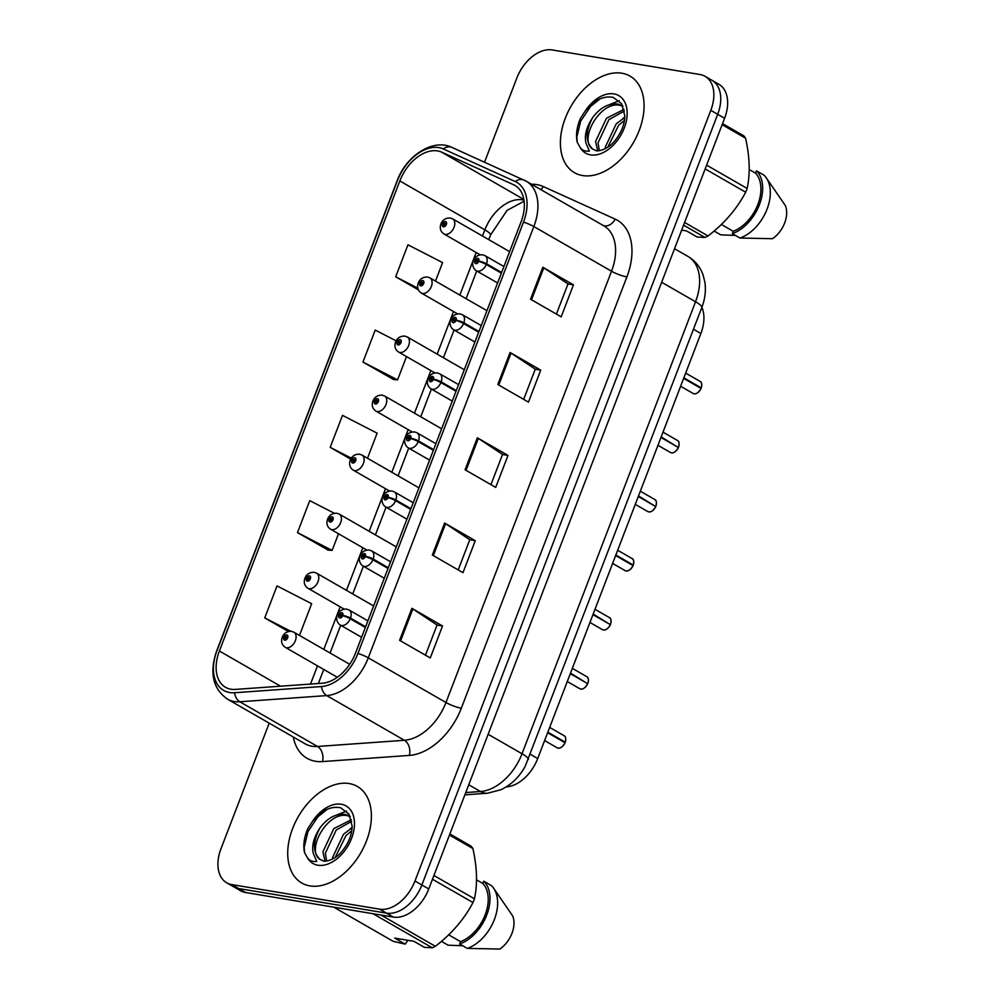 <?xml version="1.0" encoding="UTF-8"?>
<svg xmlns="http://www.w3.org/2000/svg" width="999" height="999" viewBox="0 0 999 999"><rect width="100%" height="100%" fill="white"/><g stroke="black" fill="none" stroke-linecap="round" stroke-linejoin="round"><path stroke-width="1.5" d="M701.885 307.317A34.815 22.565 119.9 0 1 700.873 333.504L537.712 758.553A34.815 22.565 119.9 0 1 506.53 786.875L506.268 786.887M309.915 885.901A55.707 36.101 -60.1 0 0 363.923 846.89A55.707 36.101 -60.1 0 0 357.33 786.45A55.707 36.101 -60.1 0 0 349.2 783.566A55.707 36.101 -60.1 0 0 295.192 822.577A55.707 36.101 -60.1 0 0 301.773 883.016A55.707 36.101 -60.1 0 0 309.915 885.901A55.707 36.101 -60.1 0 0 363.923 846.89A55.707 36.101 -60.1 0 0 357.33 786.45A55.707 36.101 -60.1 0 0 349.2 783.566A55.707 36.101 -60.1 0 0 295.192 822.577A55.707 36.101 -60.1 0 0 301.773 883.016A55.707 36.101 -60.1 0 0 309.915 885.901M582.592 175.549A55.707 36.101 -60.1 0 0 636.6 136.538A55.707 36.101 -60.1 0 0 630.007 76.099A55.707 36.101 -60.1 0 0 621.878 73.214A55.707 36.101 -60.1 0 0 567.869 112.225A55.707 36.101 -60.1 0 0 574.45 172.665A55.707 36.101 -60.1 0 0 582.592 175.549A55.707 36.101 -60.1 0 0 636.6 136.538A55.707 36.101 -60.1 0 0 630.007 76.099A55.707 36.101 -60.1 0 0 621.878 73.214A55.707 36.101 -60.1 0 0 567.869 112.225A55.707 36.101 -60.1 0 0 574.45 172.665A55.707 36.101 -60.1 0 0 582.592 175.549M230.931 689.223A37.138 24.063 119.9 0 1 225.499 687.3A37.138 24.063 119.9 0 1 219.393 651.011L399.837 180.931A37.138 24.063 119.9 0 1 441.645 152.148L513.636 184.753A37.138 24.063 119.9 0 1 514.985 185.439A37.138 24.063 119.9 0 1 521.103 221.728L355.544 653.021A37.138 24.063 119.9 0 1 322.29 683.229L235.402 689.41A37.138 24.063 119.9 0 1 230.931 689.223M229.658 692.532A40.734 26.399 -60.1 0 0 234.565 692.744L321.453 686.55A40.734 26.399 -60.1 0 0 357.929 653.421L523.488 222.128A40.734 26.399 -60.1 0 0 515.297 181.568L443.306 148.951A40.734 26.399 -60.1 0 0 397.452 180.532L216.995 650.611A40.734 26.399 -60.1 0 0 229.658 692.532M269.206 723.151L220.979 848.763A34.815 22.565 -60.1 0 0 226.711 882.791L240.509 890.721A34.815 22.565 -60.1 0 0 245.592 892.519L393.394 917.094A34.815 22.565 -60.1 0 0 428.758 888.96L724.6 118.282L717.694 114.311A34.815 22.565 -60.1 0 0 711.962 80.295A34.815 22.565 -60.1 0 1 717.694 114.311L421.865 884.989L717.694 114.311L710.801 110.352A34.815 22.565 -60.1 0 0 705.069 76.324A34.815 22.565 -60.1 0 0 699.987 74.525L552.185 49.95A34.815 22.565 -60.1 0 0 516.82 78.084L484.54 162.188M393.394 917.094L386.501 913.136A34.815 22.565 -60.1 0 0 421.865 884.989A34.815 22.565 -60.1 0 1 386.501 913.136L238.699 888.548L386.501 913.136L379.595 909.165A34.815 22.565 -60.1 0 0 414.972 881.031L710.801 110.352M233.616 886.75A34.815 22.565 -60.1 0 0 238.699 888.548A34.815 22.565 -60.1 0 1 233.616 886.75M396.153 340.834L375.224 330.082L362.949 362.063L393.643 379.545M334.353 513.274L309.752 500.636L297.477 532.617L328.172 550.099M226.711 882.791A34.815 22.565 -60.1 0 0 231.805 884.59L379.595 909.165M542.819 267.245L573.463 284.865L561.188 316.845L530.544 299.213L542.819 267.245A9.278 1.661 -159 0 1 543.793 267.832L531.53 299.787M444.617 523.064L475.262 540.696L462.987 572.677L432.342 555.044L444.617 523.064A9.278 1.661 -159 0 1 445.591 523.663L433.329 555.606M411.888 608.341L442.532 625.973L430.257 657.954L399.612 640.322L411.888 608.341A9.278 1.661 -159 0 1 412.849 608.94L400.587 640.883M510.089 352.51L540.734 370.142L528.459 402.122L497.814 384.49L510.089 352.51A9.278 1.661 -159 0 1 511.051 353.109L498.788 385.065M477.347 437.787L507.992 455.419L495.716 487.4L465.072 469.767L477.347 437.787A9.278 1.661 -159 0 1 478.321 438.386L466.058 470.329M435.489 281.094L442.594 262.6L407.954 244.805L395.679 276.785L418.356 289.835M299.488 635.414L311.651 603.708L277.023 585.913L264.747 617.894L288.424 631.518M367.495 458.254L377.123 433.154L342.482 415.359L330.207 447.34L350.711 459.14M507.992 455.419L502.509 454.508M490.934 484.652L502.534 454.445L478.321 438.386M540.734 370.142L535.239 369.23M523.676 399.375L535.264 369.168L511.051 353.109M442.532 625.973L437.038 625.062M425.474 655.194L437.062 624.999L412.849 608.94M475.262 540.696L469.78 539.785M458.204 569.929L469.792 539.722L445.591 523.663M573.463 284.865L567.981 283.953M556.406 314.098L568.006 283.891L543.793 267.832M330.207 447.34L351.286 458.166M297.477 532.617L332.118 550.412L327.809 550.074M338.511 533.753L332.118 550.412M264.747 617.894L290.796 631.281M362.949 362.063L397.577 379.857L393.281 379.52M406.506 356.593L397.577 379.857M395.679 276.785L417.782 288.149M724.6 118.282A34.815 22.565 -60.1 0 0 718.868 84.266L705.069 76.324M349.675 664.285L293.906 632.205A8.704 5.644 119.9 0 1 294.942 641.658A8.704 5.644 119.9 0 1 286.501 647.752A8.704 5.644 119.9 0 1 285.227 647.302C281.905 645.004 280.869 641.783 282.13 637.624A5.807 1.224 19.3 0 1 283.778 637.35A2.897 1.886 -60.1 0 0 284.715 640.209A2.897 1.886 -60.1 0 0 287.662 637.874A2.897 1.886 -60.1 0 0 286.763 634.889A2.897 1.886 -60.1 0 0 283.866 637.112L284.99 637.374A1.161 0.749 119.9 0 1 286.463 637.799A1.161 0.749 119.9 0 1 284.952 637.462L283.778 637.35M286.263 638.111L284.99 637.374M283.866 637.112A5.807 0.849 -157.3 0 0 282.342 637.075A5.807 0.849 -157.3 0 0 282.455 637.387M286.201 638.186L284.952 637.462M565.084 742.794C562.612 746.84 560.277 748.613 558.104 748.101L557.042 747.727A6.968 4.508 -60.1 0 0 558.054 748.089A6.968 4.508 -60.1 0 0 565.022 742.732L565.022 742.794A6.731 4.358 119.9 0 1 562.062 746.728M563.936 742.12L565.234 742.182L547.839 732.167M365.609 626.785L350.537 618.106A5.807 1.224 -160.7 0 0 342.769 615.496A2.897 1.886 -60.1 0 0 341.82 612.624A2.897 1.886 -60.1 0 0 338.873 614.972A2.897 1.886 -60.1 0 0 339.772 617.956A2.897 1.886 -60.1 0 0 342.682 615.734L341.546 615.471A1.161 0.749 119.9 0 1 340.085 615.034A1.161 0.749 119.9 0 1 341.583 615.372L342.769 615.496M342.682 615.734A5.807 0.849 22.7 0 1 350.262 618.806A8.704 5.644 119.9 0 1 341.558 625.486A8.704 5.644 119.9 0 1 340.284 625.037C333.678 620.704 336.326 608.728 346.603 609.103L348.976 609.952A8.704 5.644 119.9 0 1 350.537 618.106M365.347 627.484L350.262 618.806M565.022 742.732L547.614 732.729M373.601 605.956L316.583 573.151A8.704 5.644 119.9 0 1 317.607 582.604A8.704 5.644 119.9 0 1 309.166 588.698A8.704 5.644 119.9 0 1 307.904 588.249C304.583 585.951 303.546 582.729 304.795 578.571A5.807 1.224 19.3 0 1 306.443 578.296A2.897 1.886 -60.1 0 0 307.392 581.156A2.897 1.886 -60.1 0 0 310.339 578.821A2.897 1.886 -60.1 0 0 309.428 575.836A2.897 1.886 -60.1 0 0 306.531 578.059L307.655 578.321A1.161 0.749 119.9 0 1 309.128 578.746A1.161 0.749 119.9 0 1 307.617 578.409L306.443 578.296M308.941 579.058L307.655 578.321M306.531 578.059A5.807 0.849 -157.3 0 0 305.007 578.021A5.807 0.849 -157.3 0 0 305.12 578.334M308.878 579.133L307.617 578.409M396.278 546.903L339.248 514.098A8.704 5.644 119.9 0 1 340.272 523.551A8.704 5.644 119.9 0 1 331.843 529.645A8.704 5.644 119.9 0 1 330.569 529.195C327.247 526.898 326.211 523.676 327.46 519.517A5.807 1.224 19.3 0 1 329.108 519.243A2.897 1.886 -60.1 0 0 330.057 522.102A2.897 1.886 -60.1 0 0 333.004 519.767A2.897 1.886 -60.1 0 0 332.105 516.783A2.897 1.886 -60.1 0 0 329.195 519.005L330.332 519.268A1.161 0.749 119.9 0 1 331.793 519.692A1.161 0.749 119.9 0 1 330.294 519.355L329.108 519.243M331.606 520.004L330.332 519.268M329.195 519.005A5.807 0.849 -157.3 0 0 327.672 518.968A5.807 0.849 -157.3 0 0 327.797 519.28M331.543 520.079L330.294 519.355M418.943 487.849L361.913 455.044A8.704 5.644 119.9 0 1 362.949 464.498A8.704 5.644 119.9 0 1 354.508 470.591A8.704 5.644 119.9 0 1 353.234 470.142C349.912 467.844 348.876 464.622 350.137 460.464A5.807 1.224 19.3 0 1 351.785 460.189A2.897 1.886 -60.1 0 0 352.722 463.049A2.897 1.886 -60.1 0 0 355.669 460.714A2.897 1.886 -60.1 0 0 354.77 457.729A2.897 1.886 -60.1 0 0 351.873 459.952L352.997 460.214A1.161 0.749 119.9 0 1 354.458 460.639A1.161 0.749 119.9 0 1 352.959 460.302L351.785 460.189M354.27 460.951L352.997 460.214M351.873 459.952A5.807 0.849 -157.3 0 0 350.349 459.915A5.807 0.849 -157.3 0 0 350.462 460.227M354.208 461.026L352.959 460.302M441.608 428.796L384.59 395.991A8.704 5.644 119.9 0 1 385.614 405.444A8.704 5.644 119.9 0 1 377.172 411.538A8.704 5.644 119.9 0 1 375.911 411.089C372.59 408.791 371.553 405.569 372.802 401.411A5.807 1.224 19.3 0 1 374.45 401.136A2.897 1.886 -60.1 0 0 375.387 403.996A2.897 1.886 -60.1 0 0 378.334 401.66A2.897 1.886 -60.1 0 0 377.435 398.676A2.897 1.886 -60.1 0 0 374.538 400.899L375.661 401.161A1.161 0.749 119.9 0 1 377.135 401.586A1.161 0.749 119.9 0 1 375.624 401.248L374.45 401.136M376.948 401.898L375.661 401.161M374.538 400.899A5.807 0.849 -157.3 0 0 373.014 400.861A5.807 0.849 -157.3 0 0 373.127 401.173M376.885 401.973L375.624 401.248M587.749 683.741C585.277 687.787 582.954 689.56 580.769 689.048L579.707 688.673A6.968 4.508 -60.1 0 0 580.719 689.035A6.968 4.508 -60.1 0 0 587.687 683.678L587.687 683.741A6.731 4.358 119.9 0 1 584.74 687.674M586.613 683.066L570.504 673.114M388.286 567.732L373.201 559.053A5.807 1.224 -160.7 0 0 365.434 556.443A2.897 1.886 -60.1 0 0 364.485 553.571A2.897 1.886 -60.1 0 0 361.538 555.919A2.897 1.886 -60.1 0 0 362.45 558.903A2.897 1.886 -60.1 0 0 365.347 556.68L364.223 556.418A1.161 0.749 119.9 0 1 362.749 555.981A1.161 0.749 119.9 0 1 364.26 556.318L365.434 556.443M365.347 556.68A5.807 0.849 22.7 0 1 372.927 559.752A8.704 5.644 119.9 0 1 364.223 566.433A8.704 5.644 119.9 0 1 362.962 565.983C356.343 561.65 358.991 549.675 369.268 550.049L371.64 550.899A8.704 5.644 119.9 0 1 373.201 559.053M388.012 568.431L372.927 559.752M587.687 683.678L570.292 673.676M610.414 624.687C607.941 628.733 605.619 630.506 603.433 629.994L602.372 629.62A6.968 4.508 -60.1 0 0 603.396 629.982A6.968 4.508 -60.1 0 0 610.352 624.625L610.352 624.687A6.731 4.358 119.9 0 1 607.404 628.621M609.278 624.013L593.169 614.06M410.951 508.678L395.866 499.999A5.807 1.224 -160.7 0 0 388.099 497.39A2.897 1.886 -60.1 0 0 387.162 494.517A2.897 1.886 -60.1 0 0 384.215 496.865A2.897 1.886 -60.1 0 0 385.114 499.85A2.897 1.886 -60.1 0 0 388.012 497.627L386.888 497.365A1.161 0.749 119.9 0 1 385.414 496.928A1.161 0.749 119.9 0 1 386.925 497.265L388.099 497.39M388.012 497.627A5.807 0.849 22.7 0 1 395.604 500.699A8.704 5.644 119.9 0 1 386.9 507.38A8.704 5.644 119.9 0 1 385.626 506.93C379.021 502.597 381.668 490.621 391.945 490.996L394.305 491.845A8.704 5.644 119.9 0 1 395.866 499.999M410.676 509.378L395.604 500.699M610.352 624.625L592.956 614.622M633.091 565.634C630.619 569.68 628.284 571.453 626.098 570.941L625.037 570.566A6.968 4.508 -60.1 0 0 626.061 570.928A6.968 4.508 -60.1 0 0 633.016 565.571L633.029 565.634A6.731 4.358 119.9 0 1 630.069 569.567M633.653 563.336A6.731 4.358 119.9 0 1 633.254 565.034L615.834 555.007M433.616 449.625L418.531 440.946A5.807 1.224 -160.7 0 0 410.776 438.336A2.897 1.886 -60.1 0 0 409.827 435.464A2.897 1.886 -60.1 0 0 406.88 437.812A2.897 1.886 -60.1 0 0 407.779 440.796A2.897 1.886 -60.1 0 0 410.676 438.573L409.553 438.311A1.161 0.749 119.9 0 1 408.091 437.874A1.161 0.749 119.9 0 1 409.59 438.211L410.776 438.336M410.676 438.573A5.807 0.849 22.7 0 1 418.269 441.645A8.704 5.644 119.9 0 1 409.565 448.326A8.704 5.644 119.9 0 1 408.291 447.877C401.685 443.544 404.333 431.568 414.61 431.943L416.97 432.792A8.704 5.644 119.9 0 1 418.531 440.946M433.354 450.324L418.269 441.645M633.016 565.571L615.621 555.569M633.229 565.084L631.942 564.959M320.08 859.477L323.589 861.001C322.889 861.8 333.629 861.388 341.646 851.76C348.526 843.456 352.023 834.889 352.123 826.048L348.963 814.098L340.647 807.766C330.719 805.856 321.266 810.514 312.287 821.727L307.817 828.646C304.108 837.274 303.009 845.241 304.52 852.547L307.355 857.641C309.34 860.651 312.45 861.912 316.708 861.425L313.299 853.421C311.563 845.903 313.723 837.499 319.792 828.221C312.625 841.97 312.724 852.384 320.08 859.477C305.419 850.461 327.797 810.314 347.802 815.808L350.249 816.533M319.792 828.221L320.08 827.784C327.61 817.844 336.039 813.386 345.379 814.41L350.162 816.345M332.642 859.015L332.642 857.379L343.519 834.215L352.085 827.834M335.152 857.517L345.954 835.614L351.76 830.818M325.037 861.126L322.914 851.785L333.791 828.621L351.336 819.742M326.673 861.026L325.349 853.183L336.213 830.019L351.685 821.353M407.867 940.296L405.169 944.142L393.094 941.283L333.866 907.204M462.749 945.753L448.076 945.179L441.433 941.37M405.169 944.142L394.68 938.111L413.923 941.308L424.425 947.352L432.28 947.789L373.052 913.723M432.28 947.789A62.675 40.622 -60.1 0 0 435.364 946.303C451.573 933.915 464.11 919.342 473.002 902.559L432.48 879.257M381.044 915.047L435.364 946.303M473.002 902.559A62.675 40.622 -60.1 0 0 474.45 898.788C477.647 884.24 477.122 867.494 472.889 848.538L449.45 835.052M433.928 875.486L474.45 898.788M472.889 848.538A62.675 40.622 -60.1 0 0 471.253 846.265L449.875 833.953M448.688 934.827L460.551 941.645A34.815 22.565 -60.1 0 0 485.177 914.822A34.815 22.565 -60.1 0 0 482.867 883.503L476.535 879.857M460.551 941.645L459.652 943.98A37.138 24.063 -60.1 0 0 486.725 915.072A37.138 24.063 -60.1 0 0 483.766 881.18L482.867 883.503M459.652 943.98L467.32 948.388A37.138 24.063 -60.1 0 0 493.469 921.727A37.138 24.063 -60.1 0 0 493.543 888.099A37.138 24.063 -60.1 0 0 491.421 885.589L483.766 881.18M467.32 948.388L499.8 949.05A23.214 15.047 -60.1 0 0 512.574 915.771L493.543 888.099M304.52 852.547L304.158 847.339L307.954 831.593L317.844 816.845L327.285 809.252M336.825 814.959L346.516 811.088M350.162 828.895L352.11 827.409M592.757 149.126L596.266 150.649C595.566 151.448 606.306 151.049 614.323 141.408C621.203 133.117 624.7 124.55 624.8 115.709L621.64 103.746L613.324 97.415C603.396 95.517 593.943 100.162 584.964 111.389L580.494 118.307C576.785 126.935 575.686 134.902 577.197 142.195L580.032 147.303C582.017 150.312 585.127 151.573 589.385 151.086L585.976 143.082C584.24 135.552 586.401 127.148 592.469 117.882C585.302 131.618 585.402 142.033 592.757 149.126C578.096 140.122 600.474 99.962 620.479 105.469L622.926 106.181M592.469 117.882L592.757 117.432C600.287 107.492 608.716 103.034 618.056 104.071L622.839 105.994M605.319 148.664L605.319 147.04L616.196 123.876L624.762 117.482M607.829 147.165L618.631 125.275L624.437 120.467M597.714 150.774L595.591 141.433L606.468 118.269L624.013 109.39M599.35 150.674L598.026 142.832L608.891 119.668L624.363 111.001M735.426 235.414L720.754 234.84L714.11 231.019M681.655 230.132L686.6 230.956L697.102 237L704.957 237.45L683.578 225.137M704.957 237.45A62.675 40.622 -60.1 0 0 708.041 235.951C724.25 223.564 736.787 208.991 745.679 192.22L705.157 168.906M684.602 222.465L708.041 235.951M745.679 192.22A62.675 40.622 -60.1 0 0 747.127 188.449C750.324 173.901 749.799 157.143 745.566 138.187L722.127 124.7M706.605 165.135L747.127 188.449M745.566 138.187A62.675 40.622 -60.1 0 0 743.93 135.914L722.552 123.614M721.365 224.475L733.229 231.293A34.815 22.565 -60.1 0 0 757.854 204.47A34.815 22.565 -60.1 0 0 755.544 173.152L749.213 169.505M733.229 231.293L732.329 233.629A37.138 24.063 -60.1 0 0 759.402 204.72A37.138 24.063 -60.1 0 0 756.443 170.829L755.544 173.152M732.329 233.629L739.997 238.037A37.138 24.063 -60.1 0 0 766.146 211.376A37.138 24.063 -60.1 0 0 766.221 177.747A37.138 24.063 -60.1 0 0 764.098 175.237L756.443 170.829M739.997 238.037L772.477 238.699A23.214 15.047 -60.1 0 0 785.251 205.419L766.221 177.747M577.197 142.195L576.835 136.988L580.631 121.241L590.521 106.506L599.962 98.901M609.502 104.608L619.193 100.749M622.839 118.544L624.787 117.058M464.285 369.742L407.255 336.938A8.704 5.644 119.9 0 1 408.279 346.391A8.704 5.644 119.9 0 1 399.85 352.485A8.704 5.644 119.9 0 1 398.576 352.035C395.254 349.737 394.218 346.516 395.467 342.357A5.807 1.224 19.3 0 1 397.115 342.083A2.897 1.886 -60.1 0 0 398.064 344.942A2.897 1.886 -60.1 0 0 401.011 342.607A2.897 1.886 -60.1 0 0 400.112 339.623A2.897 1.886 -60.1 0 0 397.202 341.845L398.339 342.108A1.161 0.749 119.9 0 1 399.8 342.532A1.161 0.749 119.9 0 1 398.301 342.195L397.115 342.083M399.612 342.844L398.339 342.108M397.202 341.845A5.807 0.849 -157.3 0 0 395.679 341.808A5.807 0.849 -157.3 0 0 395.804 342.12M399.55 342.919L398.301 342.195M486.95 310.689L429.92 277.884A8.704 5.644 119.9 0 1 430.956 287.337A8.704 5.644 119.9 0 1 422.515 293.431A8.704 5.644 119.9 0 1 421.241 292.982C417.919 290.684 416.883 287.462 418.144 283.304A5.807 1.224 19.3 0 1 419.78 283.029A2.897 1.886 -60.1 0 0 420.729 285.889A2.897 1.886 -60.1 0 0 423.676 283.554A2.897 1.886 -60.1 0 0 422.777 280.569A2.897 1.886 -60.1 0 0 419.88 282.792L421.004 283.054A1.161 0.749 119.9 0 1 422.465 283.479A1.161 0.749 119.9 0 1 420.966 283.142L419.78 283.029M422.277 283.791L421.004 283.054M419.88 282.792A5.807 0.849 -157.3 0 0 418.356 282.754A5.807 0.849 -157.3 0 0 418.469 283.067M422.215 283.866L420.966 283.142M509.615 251.636L452.597 218.831A8.704 5.644 119.9 0 1 453.621 228.284A8.704 5.644 119.9 0 1 445.179 234.378A8.704 5.644 119.9 0 1 443.906 233.928C440.584 231.631 439.56 228.409 440.809 224.251A5.807 1.224 19.3 0 1 442.457 223.976A2.897 1.886 -60.1 0 0 443.394 226.835A2.897 1.886 -60.1 0 0 446.341 224.5A2.897 1.886 -60.1 0 0 445.442 221.516A2.897 1.886 -60.1 0 0 442.545 223.739L443.668 224.001A1.161 0.749 119.9 0 1 445.142 224.425A1.161 0.749 119.9 0 1 443.631 224.088L442.457 223.976M444.955 224.738L443.668 224.001M442.545 223.739A5.807 0.849 -157.3 0 0 441.021 223.701A5.807 0.849 -157.3 0 0 441.133 224.013M444.892 224.812L443.631 224.088M655.756 506.58C653.284 510.626 650.961 512.4 648.776 511.888L647.714 511.513A6.968 4.508 -60.1 0 0 648.726 511.875A6.968 4.508 -60.1 0 0 655.694 506.518L655.694 506.58A6.731 4.358 119.9 0 1 652.747 510.514M654.62 505.906L638.511 495.954M456.281 390.572L441.208 381.893A5.807 1.224 -160.7 0 0 433.441 379.283A2.897 1.886 -60.1 0 0 432.492 376.411A2.897 1.886 -60.1 0 0 429.545 378.758A2.897 1.886 -60.1 0 0 430.444 381.743A2.897 1.886 -60.1 0 0 433.354 379.52L432.23 379.258A1.161 0.749 119.9 0 1 430.756 378.821A1.161 0.749 119.9 0 1 432.255 379.158L433.441 379.283M433.354 379.52A5.807 0.849 22.7 0 1 440.934 382.592A8.704 5.644 119.9 0 1 432.23 389.273A8.704 5.644 119.9 0 1 430.969 388.823C424.35 384.49 426.998 372.515 437.275 372.889L439.647 373.738A8.704 5.644 119.9 0 1 441.208 381.893M456.019 391.271L440.934 382.592M655.694 506.518L638.299 496.515M678.421 447.527C675.948 451.573 673.626 453.346 671.44 452.834L670.379 452.46A6.968 4.508 -60.1 0 0 671.403 452.822A6.968 4.508 -60.1 0 0 678.358 447.465L678.358 447.527A6.731 4.358 119.9 0 1 675.411 451.461M677.285 446.853L661.176 436.9M478.958 331.518L463.873 322.839A5.807 1.224 -160.7 0 0 456.106 320.229A2.897 1.886 -60.1 0 0 455.169 317.357A2.897 1.886 -60.1 0 0 452.222 319.705A2.897 1.886 -60.1 0 0 453.121 322.689A2.897 1.886 -60.1 0 0 456.019 320.467L454.895 320.204A1.161 0.749 119.9 0 1 453.421 319.767A1.161 0.749 119.9 0 1 454.932 320.105L456.106 320.229M456.019 320.467A5.807 0.849 22.7 0 1 463.611 323.539A8.704 5.644 119.9 0 1 454.907 330.219A8.704 5.644 119.9 0 1 453.633 329.77C447.028 325.437 449.675 313.461 459.952 313.836L462.312 314.685A8.704 5.644 119.9 0 1 463.873 322.839M478.683 332.217L463.611 323.539M678.358 447.465L660.963 437.462M701.086 388.474C698.626 392.52 696.291 394.293 694.105 393.781L693.044 393.406A6.968 4.508 -60.1 0 0 694.068 393.768A6.968 4.508 -60.1 0 0 701.023 388.411L701.036 388.474A6.731 4.358 119.9 0 1 698.076 392.407M699.949 387.799L701.248 387.862L683.84 377.847M501.623 272.465L486.538 263.786A5.807 1.224 -160.7 0 0 478.783 261.176A2.897 1.886 -60.1 0 0 477.834 258.304A2.897 1.886 -60.1 0 0 474.887 260.652A2.897 1.886 -60.1 0 0 475.786 263.636A2.897 1.886 -60.1 0 0 478.683 261.413L477.559 261.151A1.161 0.749 119.9 0 1 476.098 260.714A1.161 0.749 119.9 0 1 477.597 261.051L478.783 261.176M478.683 261.413A5.807 0.849 22.7 0 1 486.276 264.485A8.704 5.644 119.9 0 1 477.572 271.166A8.704 5.644 119.9 0 1 476.298 270.717C469.692 266.383 472.34 254.408 482.617 254.782L484.977 255.632A8.704 5.644 119.9 0 1 486.538 263.786M501.361 273.164L486.276 264.485M701.023 388.411L683.628 378.409M530.307 754.295L537.712 758.553M693.468 329.245L700.873 333.504M523.976 200.125A37.138 24.063 -60.1 0 0 522.602 199.837A37.138 24.063 -60.1 0 0 484.865 229.845L482.492 236.039M219.393 651.011L280.544 686.201M531.505 184.241A58.029 37.612 119.9 0 1 536.863 184.615A58.029 37.612 119.9 0 1 543.231 186.538L615.222 219.143A58.029 37.612 119.9 0 1 626.885 276.923L461.326 708.204A58.029 37.612 119.9 0 1 409.378 755.406L322.49 761.588A58.029 37.612 119.9 0 1 293.244 736.975M461.326 708.204A11.601 2.073 -159 0 1 445.966 702.522L368.281 657.829A46.416 30.082 119.9 0 1 326.723 695.591L239.835 701.773A46.416 30.082 119.9 0 1 234.241 701.535A46.416 30.082 119.9 0 1 227.46 699.138L305.145 743.83A46.416 30.082 -60.1 0 0 311.925 746.228A46.416 30.082 -60.1 0 0 317.52 746.465L404.408 740.284A46.416 30.082 -60.1 0 0 445.966 702.522L611.525 271.228A46.416 30.082 -60.1 0 0 603.883 225.874L526.198 181.181A46.416 30.082 119.9 0 1 533.841 226.548L368.281 657.829A11.601 2.073 -159 0 0 357.929 653.421M234.565 692.744A11.601 8.104 -94.1 0 0 239.835 701.773L317.52 746.465A11.601 8.104 85.9 0 1 322.49 761.588M523.488 222.128A11.601 2.073 21 0 1 533.841 226.548L611.525 271.228A11.601 2.073 -159 0 0 626.885 276.923M524.512 180.32A46.416 30.082 119.9 0 1 526.198 181.181L451.948 147.415C433.104 138.112 406.181 155.719 397.127 180.819L216.683 650.898A11.601 2.073 21 0 1 216.995 650.611M515.297 181.568A11.601 8.816 -65.6 0 1 523.938 180.032M409.378 755.406A11.601 8.104 85.9 0 0 404.408 740.284L326.723 695.591A11.601 8.104 -94.1 0 1 321.453 686.55M443.306 148.951A11.601 8.816 -65.6 0 1 451.948 147.415M231.805 884.59L245.592 892.519M414.972 881.031L428.758 888.96M603.196 225.487A11.601 8.816 114.4 0 0 615.222 219.143M541.008 189.698A11.601 8.816 114.4 0 0 543.231 186.538M513.636 184.753L516.258 186.264M441.645 152.148L523.863 199.45M399.837 180.931L484.865 229.845A20.892 3.746 -159 0 1 490.521 235.027L488.748 239.635M476.186 252.485L459.827 295.092M453.509 311.538L437.162 354.146M430.844 370.592L414.485 413.199M408.179 429.645L391.82 472.252M385.502 488.698L369.155 531.306M362.837 547.752L346.478 590.359M340.172 606.805L323.813 649.412M317.495 665.858L310.514 684.065M465.759 792.569L480.469 791.52L468.756 784.777M528.309 759.515A23.214 4.158 -159 0 0 522.027 753.758L695.541 301.76A46.416 30.082 -60.1 0 0 687.899 256.393C695.204 260.751 700.287 267.008 703.159 275.187L704.932 282.467C706.056 290.859 705.019 299.213 701.81 307.517L525.299 766.083C519.542 776.81 511.451 784.69 501.036 789.709L487.5 793.231A23.214 16.196 -94.1 0 1 480.469 791.52A46.416 30.082 -60.1 0 0 522.027 753.758L488.136 734.265M701.81 307.517A23.214 4.158 -159 0 0 695.541 301.76L661.65 282.255M565.646 740.496A6.731 4.358 119.9 0 1 565.247 742.195A6.968 4.508 -60.1 0 0 563.985 735.651L549.662 727.409M588.324 681.443A6.731 4.358 119.9 0 1 587.912 683.141A6.968 4.508 -60.1 0 0 586.65 676.598L572.327 668.356M610.988 622.389A6.731 4.358 119.9 0 1 610.589 624.088A6.968 4.508 -60.1 0 0 609.315 617.544L594.992 609.303M633.241 565.022A6.968 4.508 -60.1 0 0 631.992 558.491L617.669 550.249M307.355 857.641A33.204 21.516 -60.1 0 0 317.857 865.221A33.204 21.516 -60.1 0 0 351.573 838.398A33.204 21.516 -60.1 0 0 341.258 804.245A33.204 21.516 -60.1 0 0 312.287 821.727M580.032 147.303A33.204 21.516 -60.1 0 0 590.534 154.882A33.204 21.516 -60.1 0 0 624.25 128.047A33.204 21.516 -60.1 0 0 613.935 93.894A33.204 21.516 -60.1 0 0 584.964 111.389M656.331 504.283A6.731 4.358 119.9 0 1 655.918 505.981A6.968 4.508 -60.1 0 0 654.657 499.438L640.334 491.196M678.995 445.229A6.731 4.358 119.9 0 1 678.596 446.915A6.968 4.508 -60.1 0 0 677.322 440.384L662.999 432.142M701.66 386.176A6.731 4.358 119.9 0 1 701.261 387.862A6.968 4.508 -60.1 0 0 699.987 381.331L685.664 373.089M216.683 650.898C209.253 672.664 212.849 688.748 227.46 699.138M476.723 270.966L466.083 298.689M454.058 330.02L443.406 357.742M431.381 389.073L420.741 416.795M408.716 448.126L398.077 475.849M386.051 507.18L375.412 534.902M363.386 566.233L352.734 593.955M340.709 625.287L330.07 653.009M323.751 669.455L318.356 683.503M524.125 201.211L507.03 210.414L490.521 235.027M687.899 256.393L674.525 248.714M487.5 793.231L464.885 794.842M293.906 632.205L291.546 631.368C287.1 631.206 284.028 633.116 282.342 637.075M337.312 677.26L285.227 647.302M557.042 747.727L544.605 740.571M361.576 637.287L340.284 625.037M367.894 620.841L348.976 609.952M563.985 735.651C565.671 736.213 566.108 738.411 565.297 742.245M316.583 573.151L314.21 572.315C309.765 572.152 306.705 574.063 305.007 578.021M344.18 609.115L307.904 588.249M339.248 514.098L336.888 513.261C332.442 513.099 329.37 515.009 327.672 518.968M366.845 550.062L330.569 529.195M361.913 455.044L359.553 454.208C355.107 454.046 352.035 455.956 350.349 459.915M389.51 491.008L353.234 470.142M384.59 395.991L382.217 395.154C377.772 394.992 374.712 396.903 373.014 400.861M412.187 431.955L375.911 411.089M579.707 688.673L567.27 681.518M384.253 578.234L362.962 565.983M390.559 561.788L371.64 550.899M586.65 676.598C588.349 677.16 588.786 679.357 587.961 683.191M602.372 629.62L589.947 622.464M406.918 519.18L385.626 506.93M413.236 502.734L394.305 491.845M609.315 617.544C611.013 618.106 611.45 620.304 610.626 624.138M625.037 570.566L612.612 563.411M429.582 460.127L408.291 447.877M435.901 443.681L416.97 432.792M631.992 558.491C633.678 559.053 634.115 561.251 633.304 565.084M407.255 336.938L404.895 336.101C400.449 335.939 397.377 337.849 395.679 341.808M434.852 372.902L398.576 352.035M429.92 277.884L427.56 277.048C423.114 276.885 420.042 278.796 418.356 282.754M457.517 313.848L421.241 292.982M452.597 218.831L450.224 217.994C445.779 217.832 442.707 219.743 441.021 223.701M480.194 254.795L443.906 233.928M647.714 511.513L635.277 504.358M452.247 401.074L430.969 388.823M458.566 384.627L439.647 373.738M654.657 499.438C656.343 499.999 656.78 502.197 655.968 506.031M670.379 452.46L657.954 445.304M474.925 342.02L453.633 329.77M481.231 325.574L462.312 314.685M677.322 440.384C679.02 440.946 679.457 443.144 678.633 446.978M693.044 393.406L680.619 386.251M497.589 282.967L476.298 270.717M503.908 266.521L484.977 255.632M699.987 381.331C701.685 381.893 702.122 384.091 701.298 387.912"/></g></svg>
